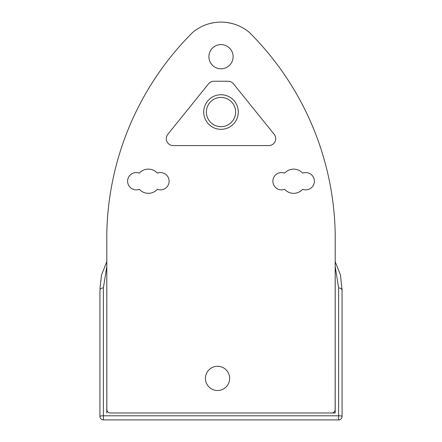 <?xml version="1.0" encoding="UTF-8"?>
<svg xmlns="http://www.w3.org/2000/svg" width="442" height="442" viewBox="0 0 442 442"><rect width="100%" height="100%" fill="white"/><g stroke="black" fill="none" stroke-linecap="round" stroke-linejoin="round"><path stroke-width="0.66" d="M233.453 83.82A6.917 6.917 0 0 0 228.072 81.245L213.928 81.245A6.917 6.917 0 0 0 208.547 83.82L167.822 134.307A6.917 6.917 0 0 0 173.203 145.573L268.797 145.573A6.917 6.917 0 0 0 274.178 134.307L233.453 83.82M331.693 412.983A3.459 3.459 0 0 0 335.152 409.524L335.196 233.105A291.654 291.654 0 0 0 250.034 33.111A20.757 20.757 0 0 0 248.072 31.382A44.134 44.134 0 0 0 193.928 31.382A20.757 20.757 0 0 0 191.966 33.111A291.654 291.654 0 0 0 106.804 233.105L106.848 409.524A3.459 3.459 0 0 0 110.307 412.983L335.196 412.983L110.307 412.983M239.244 26.045L238.884 25.885M237.26 25.205L235.177 24.437M233.851 24.012L232.58 23.647M231.696 23.415L227.608 22.597M224.663 22.249L223.923 22.194M223.055 22.15L222 22.111M216.956 22.282L216.298 22.349M215.298 22.47L214.519 22.575M209.701 23.57L208.513 23.901M205.348 24.967L204.198 25.426M203.977 25.514L203.629 25.658M203.303 25.802L203 25.934M202.303 26.255L202.629 26.106M205.674 24.846L206.911 24.409M208.635 23.868L209.635 23.586M210.989 23.249L214.707 22.548M216.674 22.31L218.525 22.166M220.735 22.1L222.111 22.111M222.856 22.139L224.066 22.205M224.619 22.249L227.956 22.652M228.398 22.724L229.47 22.918M230.547 23.144L231.525 23.371M232.492 23.619L233.608 23.94M234.332 24.161L236.089 24.758M237.398 25.26L238.266 25.614M238.652 25.785L239.133 25.995M103.389 287.891A3.459 2.597 180 0 0 99.931 290.488L99.931 416.441A3.459 0.646 180 0 1 103.389 415.795L103.389 287.891L106.804 266.537M106.804 233.105L106.804 412.983M335.196 266.537L338.611 287.891A3.459 2.597 -0 0 1 342.069 290.488L342.053 288.687M338.611 287.891L338.611 415.795A3.459 0.646 180 0 1 342.069 416.441L342.069 290.488L340.5 275.04L335.196 261.692M335.196 233.105L335.196 412.983M203.707 112.036A17.293 17.293 0 0 1 229.647 97.058A17.293 17.293 0 0 1 229.647 127.014A17.293 17.293 0 0 1 203.707 112.036M206.37 112.036A14.63 14.63 0 0 0 228.315 124.71A14.63 14.63 0 0 0 228.315 99.367A14.63 14.63 0 0 0 206.37 112.036M139.34 189.298A8.647 8.647 0 0 1 127.605 181.22A8.647 8.647 0 0 1 139.34 173.142A12.105 12.105 0 0 1 157.374 173.142A8.647 8.647 0 0 1 169.115 181.22A8.647 8.647 0 0 1 157.374 189.298A12.105 12.105 0 0 1 139.34 189.298M302.659 173.142A8.647 8.647 0 0 1 314.395 181.22A8.647 8.647 0 0 1 302.659 189.298A12.105 12.105 0 0 1 284.626 189.298A8.647 8.647 0 0 1 272.885 181.22A8.647 8.647 0 0 1 284.626 173.142A12.105 12.105 0 0 1 302.659 173.142M205.436 378.391A12.105 12.105 0 0 1 227.475 371.473A12.105 12.105 0 0 1 221.166 389.943A12.105 12.105 0 0 1 205.436 378.391M208.895 56.692A12.105 12.105 0 0 1 227.055 46.206A12.105 12.105 0 0 1 227.055 67.173A12.105 12.105 0 0 1 208.895 56.692M103.389 419.9L338.611 419.9L338.611 415.795L103.389 415.795L103.389 419.9A3.459 3.459 0 0 1 99.931 416.441A3.459 3.459 0 0 0 103.389 419.9M342.069 416.441A3.459 3.459 0 0 1 338.611 419.9A3.459 3.459 0 0 0 342.069 416.441M99.947 288.714L101.5 275.04L106.804 261.692"/></g></svg>
